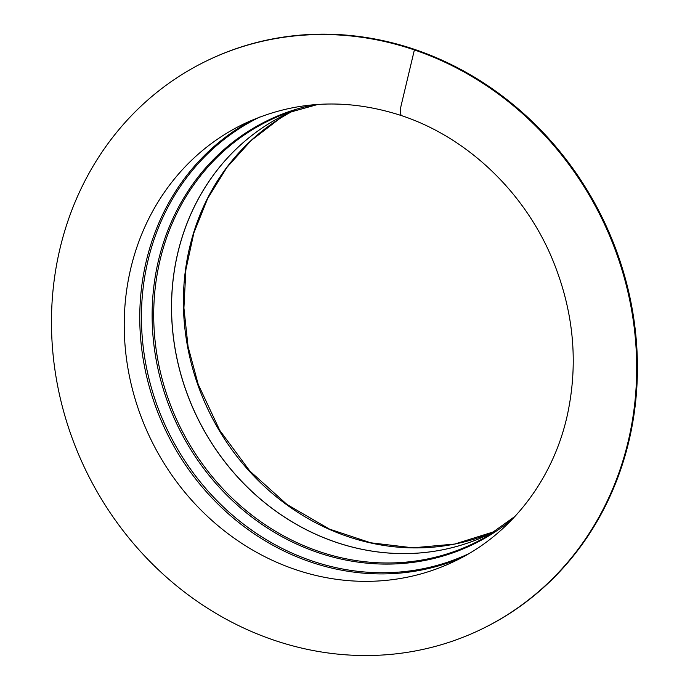 <?xml version="1.0" encoding="UTF-8"?>
<svg xmlns="http://www.w3.org/2000/svg" width="690" height="690" viewBox="0 0 690 690"><rect width="100%" height="100%" fill="white"/><g stroke="black" fill="none" stroke-linecap="round" stroke-linejoin="round"><path stroke-width="1.03" d="M207.854 60.297L208.596 59.944A315.64 287.066 64.4 0 1 415.121 49.577L414.38 49.93L401.218 105.173A13.809 4.287 -71.2 0 0 401.96 115.765L401.951 115.765A13.809 4.287 -71.2 0 1 401.218 105.173L414.388 49.939L415.121 49.585A315.64 287.066 64.4 0 1 635.292 330.096A315.64 287.066 64.4 0 1 481.051 629.409L480.309 629.763A315.64 287.066 64.4 0 1 85.129 468.924A315.64 287.066 64.4 0 1 207.854 60.297A315.64 287.066 64.4 0 1 414.38 49.93A315.64 287.066 64.4 0 1 634.55 330.458A315.64 287.066 64.4 0 1 480.309 629.763M279.234 118.913L250.97 140.674L226.881 167.454L207.664 198.479L193.864 232.892L185.877 269.747L183.92 308.016L188.068 346.613L198.203 384.356L219.748 430.353L249.823 471.037L286.988 504.485L329.475 529.109L370.677 542.78L412.974 547.826L454.736 544.048L494.368 531.602A233.28 212.158 64.4 0 1 208.268 410.015A233.28 212.158 64.4 0 1 293.095 110.943M294.182 110.469A233.28 212.166 64.4 0 0 196.383 415.699A233.28 212.166 64.4 0 0 495.411 531.059A233.28 212.158 64.4 0 1 488.503 534.534A233.28 212.158 64.4 0 1 196.443 415.673A233.28 212.158 64.4 0 1 287.144 113.669A233.28 212.158 64.4 0 1 294.182 110.469L287.144 113.669M514.99 516.396L487.735 535.837A234.859 213.598 64.4 0 1 178.753 424.134A234.859 213.598 64.4 0 1 285.643 113.453L317.883 104.431M512.532 519.018A235.54 214.211 64.4 0 1 177.244 424.859A235.54 214.211 64.4 0 1 314.295 104.699M468.665 553.76A242.069 220.153 64.4 0 1 167.247 429.637A242.069 220.153 64.4 0 1 259.725 117.059M461.696 557.658A242.751 220.774 64.4 0 1 165.652 430.405A242.751 220.774 64.4 0 1 252.324 120.034M454.029 561.531A242.751 220.774 64.4 0 1 150.109 437.839A242.751 220.774 64.4 0 1 244.493 123.579C294.466 100.412 346.949 97.808 401.951 115.765C466.104 137.172 522.434 189.966 550.896 255.688C573.485 308.421 578.945 361.672 567.266 415.432C552.854 480.378 510.393 534.948 454.029 561.531M495.42 531.059L488.503 534.534"/></g></svg>
